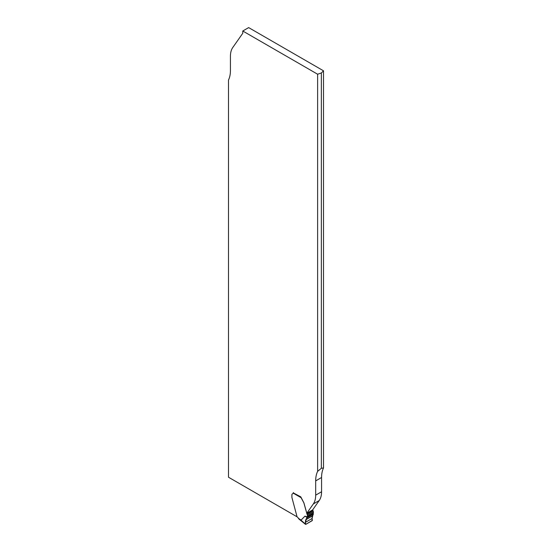 <?xml version="1.0" encoding="UTF-8"?>
<svg xmlns="http://www.w3.org/2000/svg" width="552" height="552" viewBox="0 0 552 552"><rect width="100%" height="100%" fill="white"/><g stroke="black" fill="none" stroke-linecap="round" stroke-linejoin="round"><path stroke-width="0.83" d="M317.621 471.38L321.354 468.268L323.513 467.979A32.32 18.658 -120 0 0 321.575 477.494L321.575 491.756A24.861 14.352 60 0 1 319.215 500.547L312.632 509.91L306.746 513.312L313.329 503.948A24.861 14.352 -120 0 0 315.682 495.158L315.682 480.895A32.32 18.658 60 0 1 317.621 471.38L317.621 74.216L321.354 72.974L323.513 70.815L248.655 27.6L242.77 31.002L242.77 33.286L232.785 47.493A24.861 14.352 -120 0 0 230.425 56.276L230.425 70.546A32.32 18.658 60 0 1 228.487 80.061L228.487 477.218L297.073 516.817M317.621 74.216L242.77 31.002M307.002 513.905L303.938 502.962A0.745 0.428 -120 0 0 303.814 502.665L300.799 496.862L293.271 492.881M323.513 467.979L323.513 70.815M321.354 468.268L321.354 72.974M305.794 524.359L305.394 524.076L305.794 524.359C305.049 521.84 305.435 519.687 306.94 517.9L313.384 514.181C312.19 515.63 311.845 517.707 312.363 520.412L305.794 524.359L312.121 520.702L312.094 518.487L313.184 513.484A2.236 1.29 60 0 1 313.315 512.911A1.863 1.076 -120 0 0 313.343 511.794L313.087 510.821A0.745 0.428 -120 0 0 312.936 510.483L312.667 509.862M299.163 518.901L297.052 516.762L291.939 497.587A0.745 0.428 60 0 1 291.911 497.359L291.911 494.758A1.739 1.007 60 0 1 292.27 493.957L292.946 493.571A1.366 0.787 -120 0 0 293.209 493.136L293.257 492.929A0.745 0.428 120 0 1 293.402 492.591M304.973 516.141L301.137 520.039L300.612 519.839L305.394 524.076L305.297 522.413L307.202 516.934L304.973 516.141L306.995 517.472M300.861 497.262L303.772 502.693A0.745 0.428 60 0 1 303.897 502.982L306.96 513.933A0.745 0.428 60 0 1 307.112 514.271L307.367 515.244A1.863 1.076 60 0 1 307.34 516.361A2.236 1.29 -120 0 0 307.202 516.934M321.575 477.494L315.682 480.895M319.215 500.547L313.329 503.948M321.575 491.756L315.682 495.158M298.459 518.5L301.137 520.039M300.895 497.58L293.209 493.136M312.936 510.483L306.96 513.933M313.087 510.821L307.112 514.271M313.343 511.794L307.367 515.244M313.315 512.911L307.34 516.361M313.225 513.539L307.16 517.045M313.405 513.995L306.981 517.707M313.384 514.181L306.94 517.9M312.874 515.609L306.319 519.391M312.777 515.74L306.222 519.529M312.094 518.487L305.297 522.413M298.791 518.942L305.491 524.338"/></g></svg>
